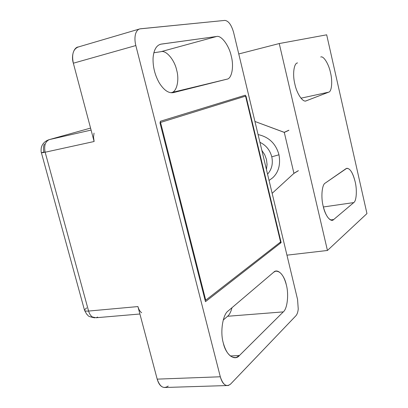 <?xml version="1.0" encoding="UTF-8"?>
<svg xmlns="http://www.w3.org/2000/svg" width="408" height="408" viewBox="0 0 408 408"><rect width="100%" height="100%" fill="white"/><g stroke="black" fill="none" stroke-linecap="round" stroke-linejoin="round"><path stroke-width="0.61" d="M297.549 62.939C293.893 62.98 292.358 74.628 294.892 84.176C296.774 93.519 302.736 102.49 305.964 100.898L328.7 92.157L300.966 98.19L328.7 92.157C331.745 91.724 332.678 81.192 330.521 72.777C328.848 64.24 323.585 55.595 320.744 57.008L320.724 57.013C323.554 55.559 328.843 64.209 330.521 72.777C332.678 81.192 331.745 91.724 328.7 92.157L306.286 100.796C303.139 102.923 296.84 93.916 294.892 84.176C292.358 74.628 293.893 62.98 297.549 62.939M325.268 183.07C321.978 184.406 320.775 197.115 323.192 206.193C325.625 215.536 328.736 220.192 332.53 220.162L333.688 219.54L330.597 219.958L333.688 219.54L353.767 202.582L323.381 206.968L353.767 202.582C356.505 201.052 357.199 189.7 355.128 181.652C352.93 172.88 350.151 168.428 346.785 168.295L325.268 183.07L346.06 168.631C349.529 167.525 352.553 171.865 355.128 181.652C357.199 189.7 356.505 201.052 353.767 202.582L333.688 219.54C330.883 222.87 325.084 215.684 323.192 206.193C320.775 197.115 321.978 184.406 325.268 183.07M238.762 53.958L279.245 43.549L326.68 34.813L366.955 213.578L327.44 250.471L279.245 43.549L238.762 53.958M286.952 255.168L327.44 250.471L286.952 255.168M366.955 213.578L326.68 34.813L279.245 43.549L327.44 250.471L366.955 213.578M139.424 29.014L78.091 47.047C73.159 49.184 71.579 54.57 73.348 63.204L135.828 45.548C134.762 41.182 134.666 37.342 135.538 34.027C136.389 31.136 137.843 29.417 139.898 28.876L224.89 20.4C228.546 20.905 231.458 24.939 233.626 32.513L297.57 299.498L298.243 309.055C297.901 312.181 297.121 314.42 295.897 315.772L230.607 384.061L295.897 315.772C297.121 314.42 297.901 312.181 298.243 309.055L297.57 299.498L233.626 32.513C231.458 24.939 228.546 20.905 224.89 20.4L140.485 28.779C138.149 29.08 136.501 30.83 135.538 34.027C134.666 37.342 134.762 41.182 135.828 45.548L220.305 376.778L135.828 45.548L73.348 63.204L94.126 141.505L45.15 152.225L88.587 311.059L137.929 306.571L157.187 379.129L220.305 376.778C222.967 384.902 226.399 387.33 230.607 384.061L228.342 385.514C224.721 385.917 222.039 383.005 220.305 376.778L157.187 379.129C158.926 385.086 161.772 387.86 165.714 387.462L226.527 385.57M168.213 386.06C163.562 389.207 159.885 386.896 157.187 379.129L137.929 306.571C138.725 309.427 139.964 311.493 141.642 312.757C139.964 311.493 138.725 309.427 137.929 306.571L88.587 311.059C89.383 313.813 90.653 315.792 92.397 317.001L96.089 317.745L92.397 317.001C90.653 315.792 89.383 313.813 88.587 311.059L45.15 152.225L94.126 141.505L93.519 137.119L94.029 133.105L93.519 137.119L94.126 141.505L73.348 63.204C70.961 55.748 73.986 46.833 78.724 46.93M223.222 320.05L227.598 316.271C229.48 314.701 230.938 311.85 231.968 307.714C230.938 311.85 229.48 314.701 227.598 316.271L223.222 320.05M239.44 355.506C234.717 361.463 225.762 354.843 223.304 343.006C219.963 331.99 222.809 314.267 228.235 310.886L273.692 272.223C277.562 268.015 284.361 275.063 286.334 284.906C288.951 294.168 287.39 308.759 283.3 311.885L239.44 355.506L283.3 311.885L227.598 316.271L283.3 311.885C287.39 308.759 288.951 294.168 286.334 284.906C283.866 275.548 280.276 270.978 275.558 271.203L273.692 272.223L228.235 310.886C222.809 314.267 219.963 331.99 223.304 343.006C226.175 353.246 230.489 358.071 236.237 357.485L239.44 355.506L230.311 355.975L239.44 355.506M216.582 36.49C221.289 34.996 229.169 45.742 231.244 56.069C234.1 66.259 231.861 78.8 226.924 79.177L173.436 92.611C168.677 93.483 163.975 90.285 159.339 83.013C154.918 75.21 152.827 66.927 153.056 58.16C153.75 49.771 156.483 45.084 161.257 44.1L216.582 36.49L160.63 44.217C156.193 45.579 153.668 50.225 153.056 58.16C152.827 66.927 154.918 75.21 159.339 83.013C163.96 90.26 168.642 93.463 173.395 92.621L226.924 79.177L171.375 92.611C176.781 92.091 179.535 79.871 176.649 70.099C174.619 60.16 166.255 50.031 161.078 51.653L153.836 52.765L161.078 51.653L216.582 36.49L161.078 51.653C166.255 50.031 174.619 60.16 176.649 70.099C179.535 79.871 176.781 92.091 171.375 92.611L226.924 79.177C231.861 78.8 234.1 66.259 231.244 56.069C229.169 45.742 221.289 34.996 216.582 36.49M281.148 242.597L205.469 301.685L159.931 122.64L245.968 96.002L281.148 242.597L279.516 242.801L281.148 242.597L245.968 96.002L159.931 122.64L205.469 301.685L281.148 242.597M91.096 130.081L49.307 139.613C45.263 141.474 43.875 145.681 45.15 152.225L41.376 152.888L45.15 152.225C43.875 145.681 45.263 141.474 49.307 139.613L91.096 130.081M48.975 139.699L49.031 139.684C44.717 141.214 42.121 143.978 41.244 147.971C40.984 150.43 41.04 152.041 41.412 152.801L43.957 151.929C43.212 149.063 43.335 146.426 44.329 144.009M41.438 152.893L84.563 310.432C84.976 311.039 86.323 311.248 88.587 311.059C86.323 311.248 84.976 311.039 84.563 310.432M84.492 309.973L86.634 307.882M97.629 317.077L96.089 317.745L139.903 314.002M266.429 169.478L267.061 164.48L266.475 159.518L264.736 154.754L261.854 150.374L264.736 154.754L266.475 159.518L267.061 164.48L266.429 169.478M267.551 174.17C271.779 169.412 273.187 163.628 271.779 156.815C269.963 150.062 266.011 145.228 259.921 142.31C266.011 145.228 269.963 150.062 271.779 156.815C273.187 163.628 271.779 169.412 267.551 174.17M278.975 154.78L271.779 156.815L278.975 154.78C280.689 164.562 278.608 172.222 272.728 177.761C278.608 172.222 280.689 164.562 278.975 154.78C275.91 143.698 268.943 136.96 258.07 134.574C268.943 136.96 275.91 143.698 278.975 154.78M269.061 180.469L272.728 177.761L269.061 180.469M298.345 170.753L293.887 173.41L272.141 193.331L293.887 173.41L298.345 170.753M293.918 173.308L298.37 170.651L293.918 173.308L284.289 132.406L288.91 130.3L284.289 132.406L293.918 173.308M254.934 121.472L284.218 132.325L288.839 130.218L284.289 132.406L254.934 121.472M245.341 95.186L280.577 241.98L245.341 95.186L160.252 121.298L245.341 95.186M160.252 121.298L205.729 300.181L280.577 241.98L205.729 300.181L205.102 300.237L205.729 300.181L160.252 121.298M236.237 357.485L233.713 357.612M84.655 310.554L86.715 314.257C88.98 315.486 85.782 316.062 94.707 317.842M90.566 128.092L49.031 139.684"/></g></svg>
